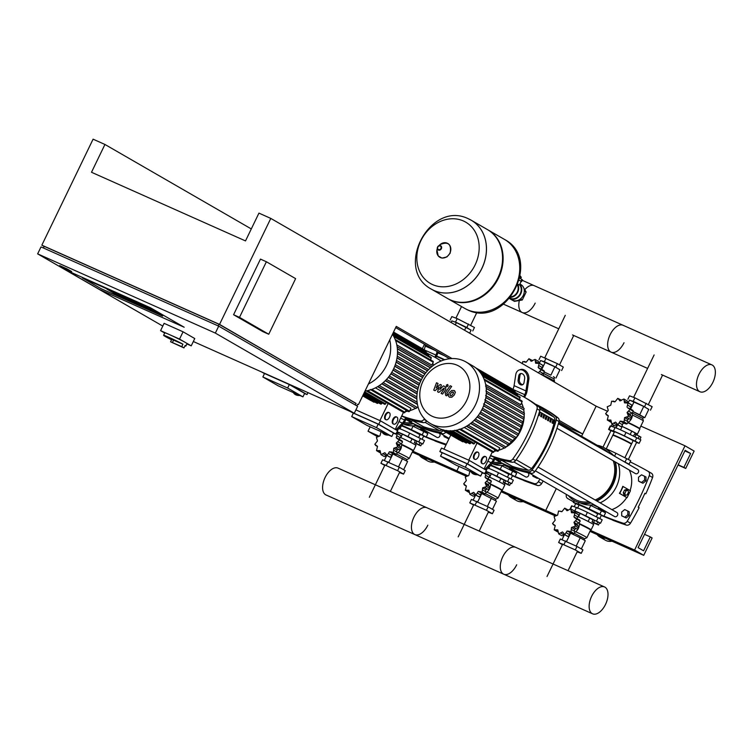 <?xml version="1.0" encoding="UTF-8"?>
<svg xmlns="http://www.w3.org/2000/svg" width="753" height="753" viewBox="0 0 753 753"><rect width="100%" height="100%" fill="white"/><g stroke="black" fill="none" stroke-linecap="round" stroke-linejoin="round"><path stroke-width="1.13" d="M66.744 269.602L71.319 272.238L63.911 268.943L59.336 266.298L66.744 269.602L67.083 268.906L71.648 271.541L71.319 272.238M59.336 266.298L59.675 265.602L67.083 268.906M558.914 421.812L570.859 428.711L582.709 433.992L596.141 406.187L581.598 436.279L596.141 406.187L270.788 218.408L258.938 213.118L245.506 240.922L91.499 172.268L104.94 144.463L93.09 139.183L41.848 245.177L219.547 324.402L356.018 403.495M266.383 261.752L295.628 278.638L268.746 334.238L239.501 317.361L266.383 261.752L260.463 259.117L233.581 314.726L239.501 317.361M233.581 314.726L262.825 331.602L268.746 334.238M100.987 288.634L162.592 316.1L143.945 305.341L82.35 277.876L100.987 288.634L82.35 277.876L143.945 305.341L162.592 316.1L100.987 288.634M99.471 289.472L65.662 269.951L150.365 307.723L184.174 327.235L99.471 289.472L65.662 269.951L150.365 307.723L184.174 327.235L99.471 289.472M113.392 292.286L122.711 297.67L146.995 308.495L137.677 303.12L113.392 292.286L137.677 303.12L146.995 308.495L122.711 297.67L113.392 292.286M120.282 296.851L106.935 289.152L140.105 303.939L153.452 311.638L120.282 296.851L106.935 289.152L140.105 303.939L153.452 311.638L120.282 296.851M162.78 326.087L37.65 253.865L215.349 333.09L354.258 413.265L193.323 341.514M43.448 248.001L44.248 246.363L218.982 324.27L356.065 403.392L355.303 404.982M218.191 325.908L218.982 324.27M354.258 413.265L357.619 406.319L218.709 326.143L41.01 246.918L37.65 253.865M44.173 246.513L41.848 245.177M270.788 218.408L219.547 324.402M218.709 326.143L215.349 333.09M452.026 358.56L396.266 326.388L358.466 404.577M422.339 348.695L424.494 344.234M251.295 228.931L104.94 144.463M449.635 358.748L395.673 327.602M582.709 433.992L559.14 420.39M164.691 333.024L160.577 330.652L164.107 323.348L183.064 331.8L194.754 338.549L191.234 345.853L186.895 343.923M160.577 330.652L179.534 339.095L191.234 345.853M183.064 331.8L179.534 339.095M171.562 339.782A12.368 0.593 25.8 0 1 165.246 336.459A12.368 0.593 25.8 0 1 163.589 335.301A12.368 0.593 25.8 0 1 170.809 338.182A12.368 0.593 25.8 0 1 182.941 344.196L181.765 346.634A12.368 0.593 25.8 0 1 183.026 347.34A12.368 0.593 25.8 0 1 183.958 347.895L170.592 341.796L181.765 346.634M163.589 335.301L164.766 332.864A12.368 0.593 25.8 0 1 172.983 336.214A12.368 0.593 25.8 0 1 185.379 342.474A12.368 0.593 25.8 0 1 187.036 343.632L185.859 346.069A12.368 0.593 25.8 0 1 184.937 345.862M170.592 341.796L171.769 339.358L182.941 344.196M173.632 340.045L172.456 342.483M185.859 346.069A12.368 0.593 25.8 0 0 185.134 345.467L183.958 347.895M642.958 483.238L646.008 480.791L645.98 476.978L641.537 474.814L638.488 477.251L638.506 481.073L639.881 481.864L642.958 483.238L641.584 482.438L644.643 480L646.008 480.791M644.643 480L644.615 476.188M638.506 481.073L641.584 482.438M626.157 517.989L629.207 515.541L629.179 511.729L624.736 509.565L621.686 512.012L621.714 515.824L626.157 517.989L624.792 517.198L627.842 514.751L629.207 515.541M627.842 514.751L627.814 510.939M621.714 515.824L624.792 517.198M532.851 475.077L532.86 476.207L537.313 478.371L537.84 477.957M535.938 477.581L536.465 477.167M532.86 476.207L537.313 478.371M444.006 435.46L444.016 436.599L448.459 438.764L448.986 438.34M447.094 437.973L447.621 437.549M444.016 436.599L448.459 438.764M519.881 284.013L520.935 284.615A8.885 7.445 -60 0 1 524.323 290.94A8.885 7.445 -60 0 1 520.455 298.941A8.885 7.445 -60 0 1 512.624 300.306A8.885 7.445 -60 0 1 512.04 300.014L509.527 298.555A8.885 7.445 -60 0 0 510.063 298.828A8.885 7.445 -60 0 0 520.022 295.129A8.885 7.445 -60 0 0 519.777 284.239M511.023 296.757A7.728 6.476 -60 0 0 517.603 285.359M519.457 284.898L521.17 281.349L519.288 280.257M518.808 284.803L518.036 284.239M520.154 276.285L520.841 276.69L520.219 275.909M519.975 277.264L520.088 276.652M520.634 278.704L521.292 277.33L520.238 276.728M519.316 280.172L521.123 281.434M521.603 281.566L522.441 279.824L519.786 278.215M509.913 298.113A8.311 6.956 -60 0 0 519.419 295.148A8.311 6.956 -60 0 0 519.504 284.794M510.553 297.341A8.311 6.956 -60 0 0 517.396 292.832A8.311 6.956 -60 0 0 517.876 284.653M512.624 300.306L514.45 301.36L522.281 299.995L526.149 292.004L523.806 288.098M520.455 298.941L522.281 299.995M524.323 290.94L526.149 292.004M522.478 285.867L521.471 284.963M468.677 218.935A39.805 33.348 120 0 1 471.265 220.252A39.805 33.348 120 0 1 471.312 220.281A39.805 33.348 120 0 1 481.92 268.36A39.805 33.348 120 0 1 431.516 289.227A39.805 33.348 120 0 1 431.497 289.218M463.396 220.968A35.391 29.64 120 0 1 475.124 264.877A35.391 29.64 120 0 1 432.627 284.615A35.391 29.64 120 0 1 420.889 240.696A35.391 29.64 120 0 1 463.396 220.968M431.516 289.227L447.602 298.517A39.805 33.348 -60 0 0 498.006 277.641A39.805 33.348 -60 0 0 487.398 229.561L471.312 220.281A39.805 33.348 -60 0 1 481.92 268.36A39.805 33.348 -60 0 1 431.516 289.227L431.469 289.199A39.805 33.348 120 0 0 434.067 290.526A39.805 33.348 120 0 0 481.873 268.332A39.805 33.348 120 0 0 471.265 220.252L471.312 220.281M447.875 298.668A39.805 33.348 -60 0 0 448.148 298.828A39.805 33.348 -60 0 0 498.552 277.951A39.805 33.348 -60 0 0 487.944 229.881A39.805 33.348 -60 0 0 487.671 229.721M515.184 287.552A39.805 33.348 120 0 1 464.789 308.429A39.805 33.348 -60 0 0 515.184 287.552A39.805 33.348 -60 0 0 504.585 239.482A39.805 33.348 120 0 1 515.184 287.552M605.76 448.694A12.754 0.602 25.8 0 1 615.945 453.287L630.75 460.704L629.066 464.177L622.373 460.695M628.313 463.961L629.066 464.177M712.884 382.326A14.702 8.001 -66 0 1 699.942 391.748A14.702 8.001 -66 0 1 698.972 374.297A14.702 8.001 -66 0 1 711.914 364.885A14.702 8.001 -66 0 1 712.884 382.326M610.128 334.69A14.702 8.001 114 0 0 611.097 352.131A14.702 8.001 -66 0 1 610.128 334.69A14.702 8.001 -66 0 1 623.06 325.268A14.702 8.001 114 0 0 610.128 334.69M624.03 342.719A14.702 8.001 -66 0 1 611.097 352.131L572.534 334.944M519.344 300.503A14.702 8.001 114 0 0 522.243 312.523A14.702 8.001 -66 0 1 519.344 300.503M522.215 280.304L534.216 285.66A14.702 8.001 114 0 0 524.766 289.698A14.702 8.001 -66 0 1 534.216 285.66L711.914 364.885M535.185 303.101A14.702 8.001 -66 0 1 522.243 312.523L503.578 304.203M623.164 461.147L628.256 464.093M633.546 436.081L634.515 434.067L636.04 434.632L635.005 436.787M636.04 434.632L639.259 436.175L638.205 438.35M639.259 436.175L640.944 437.154L639.928 439.253M613.639 425.116L612.848 426.772M612.236 424.306L611.304 426.226M615.945 425.746L616.895 426.207M623.211 423.28A7.728 6.476 -60 0 0 624.924 423.402M627.767 422.555A7.728 6.476 -60 0 0 632.078 412.87L642.808 418.48L643.354 420.889A10.824 0.518 -154.2 0 0 632.341 415.016M628.727 408.079L632.511 410.112A1.93 1.619 120 0 1 633.226 411.204A1.93 1.619 120 0 1 631.776 412.992A2.061 1.722 -60 0 0 630.355 414.414A2.061 1.722 -60 0 0 631.061 416.08A1.93 1.619 120 0 1 631.626 418.103A1.93 1.619 120 0 1 629.659 418.988A2.061 1.722 -60 0 0 627.88 419.543L624.576 417.633L628.52 416.305L627.051 412.503L630.12 409.416L627.682 407.844M627.014 407.091L628.068 402.799L631.183 404.596A1.93 1.619 120 0 1 631.532 404.888A1.93 1.619 120 0 1 631.005 407.091A2.061 1.722 -60 0 0 630.308 408.841M631.532 404.888L628.426 403.09L624.472 402.846L623.908 399.043L619.775 400.756M620.096 400.897L617.771 398.337L615.079 401.773L613.168 401.067L614.533 401.857M621.517 400.276L617.771 398.337M613.864 401.678L611.652 401.18L610.749 405.236L607.2 406.799L608.264 410.366L605.6 413.689L608.302 415.778L607.295 420.014L610.749 422.094A1.93 1.619 120 0 0 611.125 422.245M623.908 399.043L627.014 400.831A1.93 1.619 120 0 1 627.607 402.629M633.226 411.204L630.12 409.416M631.626 418.103L628.52 416.305M624.105 422.932A2.061 1.722 -60 0 0 623.55 423.007L620.246 421.096L621.997 421.614L625.583 423.788A1.93 1.619 120 0 0 627.174 423.713L624.068 421.925L624.576 417.633M621.554 421.247L624.068 421.925M615.86 422.348L617.949 424.767L620.246 421.096M617.215 424.57L621.056 426.556A1.93 1.619 120 0 1 620.35 426.367L617.215 424.57M607.295 420.014L610.852 420.033L611.812 424.061L615.559 422.122M617.168 424.541A2.061 1.722 -60 0 0 616.876 424.927A1.93 1.619 120 0 1 614.919 425.859L611.812 424.061M630.355 414.414L627.051 412.503M627.88 419.543A2.061 1.722 -60 0 0 627.663 421.501A1.93 1.619 120 0 1 627.174 423.713M623.55 423.007A2.061 1.722 -60 0 0 622.467 424.739A1.93 1.619 120 0 1 621.056 426.556M608.32 415.938L606.259 414.752L608.302 415.778M636.793 434.208A11.21 0.537 -154.2 0 0 637.32 434.283A11.21 0.537 -154.2 0 0 632.247 431.309A11.21 0.537 -154.2 0 0 621.931 426.349A11.21 0.537 -154.2 0 0 621.649 426.226M637.32 434.283L639.843 429.069A11.21 0.537 -154.2 0 0 639.843 429.041A11.21 0.537 -154.2 0 0 627.748 422.649M643.354 420.889A10.824 0.518 -154.2 0 1 643.354 420.908L639.664 428.542A10.824 0.518 -154.2 0 0 639.664 428.523A10.824 0.518 -154.2 0 0 628.058 422.386M642.808 418.489L643.476 417.106L633.122 411.627L639.702 414.781L643.73 406.441L629.517 400.097L628.181 402.864M648.728 409.51L644.521 406.733L633.217 401.302L629.461 400.229M643.429 417.2L644.766 417.699L648.794 409.359L643.73 406.441M627.851 399.297L629.536 395.824L634.901 397.829L652.145 406.686L650.46 410.159M644.521 406.733L646.206 403.26M633.217 401.302L634.901 397.829M617.582 424.777L616.067 427.93M621.592 426.273L622.166 426.48L620.528 429.859M622.166 426.48L631.805 431.111L630.186 434.453M631.805 431.111L636.869 434.039L636.483 434.848M644.766 417.699L639.702 414.781M630.609 409.011L634.092 401.81M631.438 444.195A10.438 0.499 -154.2 0 0 617.253 436.985A10.438 0.499 -154.2 0 0 612.791 435.29L606.231 448.882M631.607 443.846A10.438 0.499 -154.2 0 0 617.422 436.636A10.438 0.499 -154.2 0 0 612.961 434.942A10.438 0.499 -154.2 0 0 612.961 434.97L613.083 435.309M633.113 440.712A10.438 0.499 -154.2 0 0 618.938 433.512A10.438 0.499 -154.2 0 0 614.476 431.817L612.961 434.942M633.217 440.505L636.699 442.19M610.937 430.744L608.584 429.389L613.403 431.036A12.754 0.602 25.8 0 1 624.341 435.912L635.146 441.145L639.146 443.329L636.567 442.463M611.003 430.603L614.335 432.1M639.146 443.329L640.831 439.856L626.025 432.438A12.754 0.602 -154.2 0 0 615.079 427.553L610.269 425.916L608.584 429.389M543.478 375.794A7.728 6.476 -60 0 0 543.233 373.253L553.954 378.872L554.509 381.272A10.824 0.518 -154.2 0 0 543.497 375.408M538.207 372.895L541.266 369.798L538.837 368.226M541.558 374.683A2.061 1.722 -60 0 1 542.932 373.384A1.93 1.619 120 0 0 544.372 371.596A1.93 1.619 120 0 0 543.666 370.495L538.169 367.483L539.223 363.181L542.339 364.989A1.93 1.619 120 0 1 542.687 365.271A1.93 1.619 120 0 1 542.151 367.483A2.061 1.722 -60 0 0 541.463 369.224M542.687 365.271L539.581 363.483L535.618 363.228L535.063 359.426L530.921 361.148M531.251 361.28L528.917 358.729L526.225 362.155L524.314 361.459L525.679 362.24M532.663 360.659L528.917 358.729M525.02 362.071L522.798 361.562L522.206 363.718M535.063 359.426L538.169 361.224A1.93 1.619 120 0 1 538.753 363.012M544.372 371.596L541.266 369.798M539.882 368.471L538.169 367.483M554.18 381.969L554.509 381.3A10.824 0.518 -154.2 0 0 554.509 381.272M554.585 377.592L553.389 376.632L554.632 377.498L553.954 378.872M550.857 375.163L544.278 372.02L550.857 375.163L554.886 366.824L540.673 360.489L539.336 363.247M559.874 369.902L555.676 367.116L544.372 361.685L540.607 360.612M555.921 378.091L559.95 369.751L554.886 366.824M539.007 359.689L540.682 356.216L557.352 363.643L563.3 367.078L561.616 370.551M555.676 367.116L557.352 363.643M544.372 361.685L546.047 358.212M541.765 369.403L545.247 362.193M471.03 330.285L466.832 327.508L455.518 322.077L451.762 321.004M469.637 333.174L471.105 330.134L456.393 322.585L451.819 320.872L451.056 322.453M450.153 320.072L451.838 316.599L457.203 318.604L474.446 327.461L472.771 330.934M466.832 327.508L468.507 324.035M455.518 322.077L457.203 318.604M464.573 330.247L466.041 327.216M455.283 324.882L456.393 322.585M444.166 359.896A10.438 0.499 -154.2 0 0 439.554 357.76A10.438 0.499 -154.2 0 0 436.401 356.423M444.722 359.736A10.438 0.499 -154.2 0 0 439.724 357.411A10.438 0.499 -154.2 0 0 436.571 356.075M444.534 355.793A10.438 0.499 -154.2 0 0 441.239 354.286A10.438 0.499 -154.2 0 0 437.888 352.875M437.945 352.696A12.754 0.602 25.8 0 1 443.366 355.124M597.816 514.205L597.637 513.687A10.043 0.48 -154.2 0 0 592.903 510.948A10.043 0.48 -154.2 0 0 583.839 506.6A10.043 0.48 -154.2 0 0 579.565 504.952L579.048 505.131A10.438 0.499 -154.2 0 0 579.029 505.15L577.513 508.275M597.666 514.045A10.438 0.499 -154.2 0 0 583.481 506.835A10.438 0.499 -154.2 0 0 579.048 505.131M592.827 519.739L591.849 519.175M585.919 516.134L584.046 515.231M578.323 512.68L577.429 512.351M569.946 509.32L571.631 505.847L576.44 507.494A12.754 0.602 25.8 0 1 587.387 512.369L602.193 519.786L600.508 523.26L585.702 515.843A12.754 0.602 -154.2 0 0 574.755 510.967L573.974 510.694M599.473 522.94L600.508 523.26M575.499 511.842L574.445 511.334M604.904 512.388L604.668 511.438L598.23 508.435L597.995 508.934M600.028 509.132L600.395 508.369M603.238 510.675L603.492 510.158M604.951 511.607L605.186 511.127M597.863 521.81L593.119 519.702L592.046 521.923L593.731 522.902L598.475 525.01L599.548 522.789L597.863 521.81L596.781 524.032L593.571 522.488L594.644 520.267M593.571 522.488L592.046 521.923M598.475 525.01L596.781 524.032M571.48 512.727L570.821 508.859L567.009 510.713L564.675 508.162L561.983 511.598L558.557 511.005L557.653 515.061L554.104 516.624L555.177 520.191L552.514 523.514L555.215 525.603L554.199 529.83L557.653 531.91A1.93 1.619 120 0 0 558.039 532.06M555.234 525.763L553.173 524.577L555.215 525.603M554.199 529.83L557.757 529.848L558.717 533.886L562.472 531.947M562.773 532.173L564.863 534.583L567.15 530.921L572.496 533.604A1.93 1.619 120 0 0 574.087 533.538L570.981 531.75L571.48 527.458L575.433 526.131L573.965 522.328L577.024 519.231L574.595 517.659M564.129 534.385L567.969 536.381A1.93 1.619 120 0 1 567.254 536.192L564.129 534.385M568.468 531.072L570.981 531.75M577.024 519.231L580.13 521.029A1.93 1.619 120 0 1 578.69 522.817A2.061 1.722 -60 0 0 577.269 524.239A2.061 1.722 -60 0 0 577.975 525.905A1.93 1.619 120 0 1 578.539 527.919A1.93 1.619 120 0 1 576.572 528.804A2.061 1.722 -60 0 0 574.793 529.368L571.48 527.458M578.539 527.919L575.433 526.131M564.082 534.357A2.061 1.722 -60 0 0 563.781 534.743A1.93 1.619 120 0 1 561.832 535.675L558.717 533.886M560.778 511.503L561.437 511.682M568.421 510.101L564.675 508.162M575.64 517.904L573.927 516.916L574.981 512.624L578.097 514.421A1.93 1.619 120 0 1 578.445 514.713A1.93 1.619 120 0 1 577.909 516.916A2.061 1.722 -60 0 0 577.222 518.666M578.445 514.713L575.339 512.915L571.433 512.699M570.821 508.859L573.927 510.656A1.93 1.619 120 0 1 574.511 512.445M574.793 529.368A2.061 1.722 -60 0 0 574.577 531.326A1.93 1.619 120 0 1 574.087 533.538M571.019 532.757A2.061 1.722 -60 0 0 570.463 532.832L567.15 530.921M570.463 532.832A2.061 1.722 -60 0 0 569.381 534.564A1.93 1.619 120 0 1 567.969 536.381M580.13 521.029A1.93 1.619 120 0 0 579.424 519.937L573.927 516.916M577.269 524.239L573.965 522.328M570.115 533.096A7.728 6.476 -60 0 0 571.838 533.228M574.68 532.38A7.728 6.476 -60 0 0 578.991 522.686M578.135 516.652A11.21 0.537 25.8 0 1 578.248 516.709A11.21 0.537 25.8 0 1 588.564 521.669A11.21 0.537 25.8 0 1 593.637 524.643L591.114 529.858A11.21 0.537 25.8 0 1 591.096 529.877A11.21 0.537 25.8 0 0 579.17 523.495M562.406 544.664L558.632 542.489L560.317 539.007L576.986 546.443L582.926 549.869L581.241 553.351L577.156 551.817M576.986 546.443L575.301 549.916L581.241 553.351M558.632 542.489L575.301 549.916M565.682 541.012L563.997 544.485M593.044 519.862L580.158 513.367L575.584 511.664L575.094 512.689M588.131 521.452L589.806 517.998M593.242 524.276L593.882 522.968M578.492 516.822L580.158 513.367M566.585 541.445L570.586 533.18L580.224 537.811L585.288 540.729L581.325 548.946M564.496 534.602L562.049 539.656M580.224 537.811L576.224 546.076M574.313 533.265L584.657 538.762L586.888 537.698A10.824 0.518 25.8 0 0 586.907 537.68L590.606 530.037A10.824 0.518 25.8 0 1 590.578 530.056L591.096 529.877M575.716 531.712A10.824 0.518 25.8 0 1 586.907 537.68M579.226 523.975A10.824 0.518 25.8 0 1 590.606 530.037M508.962 474.588L508.783 474.079A10.043 0.48 -154.2 0 0 504.049 471.34A10.043 0.48 -154.2 0 0 494.985 466.982A10.043 0.48 -154.2 0 0 490.711 465.335L490.203 465.514A10.438 0.499 -154.2 0 0 490.175 465.533L488.669 468.658M508.821 474.437A10.438 0.499 -154.2 0 0 494.636 467.227A10.438 0.499 -154.2 0 0 490.203 465.514L490.259 465.495M503.983 480.132L502.995 479.567M497.074 476.517L495.201 475.623M489.469 473.063L488.584 472.733M487.85 467.971A12.754 0.602 25.8 0 1 498.533 472.762L513.339 480.169L511.664 483.652L496.858 476.235A12.754 0.602 -154.2 0 0 485.911 471.35L487.229 468.62M510.628 483.332L511.664 483.652M486.654 472.225L485.694 471.764M516.059 472.771L515.824 471.83L509.386 468.827L509.141 469.317M511.183 469.514L511.551 468.752M514.393 471.067L514.647 470.54M516.106 471.999L516.332 471.519M509.009 482.202L504.275 480.085L503.202 482.306L508.096 484.828L509.621 485.393L510.703 483.172L509.009 482.202L507.936 484.424L504.726 482.88L505.8 480.659M504.726 482.88L503.202 482.306M509.621 485.393L507.936 484.424M469.891 471.293L468.808 475.444L465.26 477.007L466.333 480.574L463.66 483.897L466.371 485.986L465.354 490.222L468.808 492.302A1.93 1.619 120 0 0 469.185 492.453M466.38 486.156L464.328 484.96L466.371 485.986M465.354 490.222L468.912 490.241L469.872 494.269L473.618 492.33M473.919 492.556L476.018 494.975L478.306 491.314L483.652 493.996A1.93 1.619 120 0 0 485.233 493.93L482.127 492.133L482.635 487.84L486.579 486.513L485.111 482.72L488.179 479.623L485.741 478.051M475.275 494.777L479.124 496.764A1.93 1.619 120 0 1 478.409 496.585L475.275 494.777M479.623 491.455L482.127 492.133M488.179 479.623L491.285 481.412A1.93 1.619 120 0 1 489.845 483.2A2.061 1.722 -60 0 0 488.424 484.621A2.061 1.722 -60 0 0 489.13 486.297A1.93 1.619 120 0 1 489.695 488.311A1.93 1.619 120 0 1 487.718 489.196A2.061 1.722 -60 0 0 485.939 489.751L482.635 487.84M489.695 488.311L486.579 486.513M475.237 494.749A2.061 1.722 -60 0 0 474.936 495.135A1.93 1.619 120 0 1 472.978 496.067L469.872 494.269M486.786 478.296L485.073 477.298L486.127 473.006L489.243 474.804A1.93 1.619 120 0 1 489.601 475.096A1.93 1.619 120 0 1 489.064 477.308A2.061 1.722 -60 0 0 488.368 479.049M489.601 475.096L486.494 473.298L482.532 473.053M485.647 471.867A1.93 1.619 120 0 1 485.666 472.837M485.939 489.751A2.061 1.722 -60 0 0 485.723 491.718A1.93 1.619 120 0 1 485.233 493.93M482.174 493.14A2.061 1.722 -60 0 0 481.609 493.215L478.306 491.314M481.609 493.215A2.061 1.722 -60 0 0 480.536 494.947A1.93 1.619 120 0 1 479.124 496.764M491.285 481.412A1.93 1.619 120 0 0 490.57 480.32L485.073 477.298M488.424 484.621L485.111 482.72M481.271 493.488A7.728 6.476 -60 0 0 482.984 493.61M485.826 492.763A7.728 6.476 -60 0 0 490.147 483.078M489.281 477.044A11.21 0.537 25.8 0 1 489.403 477.091A11.21 0.537 25.8 0 1 499.719 482.061A11.21 0.537 25.8 0 1 504.792 485.036L502.27 490.241A11.21 0.537 25.8 0 1 502.251 490.259A11.21 0.537 25.8 0 0 490.316 483.887M473.562 505.056L469.787 502.872L471.463 499.399L488.132 506.835L494.081 510.261L492.396 513.734L488.302 512.209M488.132 506.835L486.457 510.308L492.396 513.734M469.787 502.872L486.457 510.308M476.828 501.404L475.152 504.877M504.19 480.254L491.314 473.75L486.739 472.046L486.24 473.072M499.286 481.835L500.952 478.381M504.397 484.668L505.028 483.351M489.648 477.204L491.314 473.75M481.76 493.573L496.443 501.121L492.471 509.329M475.651 494.985L473.204 500.048M481.732 493.573L477.741 501.837M491.38 498.194L487.379 506.468M485.459 493.648L495.813 499.145L498.044 498.081A10.824 0.518 25.8 0 1 498.044 498.081L501.752 490.419A10.824 0.518 25.8 0 1 501.733 490.438L502.251 490.259M486.871 492.095A10.824 0.518 25.8 0 1 498.053 498.072M490.372 484.358A10.824 0.518 25.8 0 1 501.752 490.419M420.118 434.98L419.939 434.462A10.043 0.48 -154.2 0 0 415.204 431.723A10.043 0.48 -154.2 0 0 406.14 427.375A10.043 0.48 -154.2 0 0 401.867 425.727L401.349 425.906A10.438 0.499 -154.2 0 0 401.33 425.925A10.438 0.499 -154.2 0 1 405.792 427.61A10.438 0.499 -154.2 0 1 419.967 434.82M415.129 440.514L414.15 439.95M408.22 436.909L406.347 436.006M400.624 433.455L399.739 433.126M398.996 428.363A12.754 0.602 25.8 0 1 409.688 433.144L424.494 440.561L422.81 444.035L408.004 436.618A12.754 0.602 -154.2 0 0 397.057 431.742L398.384 429.003M421.774 443.715L422.81 444.035M397.8 432.608L396.85 432.156M427.215 433.163L426.979 432.213L420.532 429.21L420.296 429.709M422.329 429.907L422.706 429.144M425.549 431.45L425.793 430.932M427.252 432.382L427.488 431.902M420.165 442.585L415.421 440.477L414.348 442.698L419.252 445.211L420.776 445.785L421.849 443.564L420.165 442.585L419.092 444.807L415.872 443.263L416.946 441.042M415.872 443.263L414.348 442.698M420.776 445.785L419.092 444.807M381.046 431.676L379.954 435.836L376.415 437.399L377.479 440.957L374.815 444.289L377.517 446.378L376.5 450.605L379.964 452.685A1.93 1.619 120 0 0 380.34 452.835M377.535 446.538L375.474 445.352L377.517 446.378M376.5 450.605L380.067 450.623L381.027 454.661L384.774 452.722M385.075 452.948L387.164 455.358L389.452 451.696L394.798 454.379A1.93 1.619 120 0 0 396.389 454.313L393.282 452.525L393.791 448.233L397.735 446.906L396.266 443.103L399.335 440.006L396.897 438.434M386.43 455.16L390.27 457.156A1.93 1.619 120 0 1 389.555 456.967L386.43 455.16M390.769 451.847L393.282 452.525M399.335 440.006L402.441 441.804A1.93 1.619 120 0 1 400.991 443.592A2.061 1.722 -60 0 0 399.57 445.014A2.061 1.722 -60 0 0 400.276 446.68A1.93 1.619 120 0 1 400.841 448.694A1.93 1.619 120 0 1 398.874 449.579A2.061 1.722 -60 0 0 397.095 450.143L393.791 448.233M400.841 448.694L397.735 446.906M386.383 455.132A2.061 1.722 -60 0 0 386.091 455.518A1.93 1.619 120 0 1 384.134 456.45L381.027 454.661M397.942 438.679L396.229 437.691L397.283 433.399L400.398 435.196A1.93 1.619 120 0 1 400.747 435.479A1.93 1.619 120 0 1 400.219 437.691A2.061 1.722 -60 0 0 399.523 439.441M400.747 435.479L397.64 433.69L393.678 433.436M396.803 432.25A1.93 1.619 120 0 1 396.822 433.22M397.095 450.143A2.061 1.722 -60 0 0 396.878 452.101A1.93 1.619 120 0 1 396.389 454.313M393.32 453.532A2.061 1.722 -60 0 0 392.765 453.607L389.452 451.696M392.765 453.607A2.061 1.722 -60 0 0 391.682 455.339A1.93 1.619 120 0 1 390.27 457.156M402.441 441.804A1.93 1.619 120 0 0 401.726 440.712L396.229 437.691M399.57 445.014L396.266 443.103M392.426 453.871A7.728 6.476 -60 0 0 394.139 454.003M396.982 453.155A7.728 6.476 -60 0 0 401.293 443.461M400.436 437.427A11.21 0.537 25.8 0 1 400.549 437.484A11.21 0.537 25.8 0 1 410.874 442.444A11.21 0.537 25.8 0 1 415.938 445.418L413.425 450.633A11.21 0.537 25.8 0 1 413.397 450.652L412.898 450.821A10.824 0.518 25.8 0 0 412.908 450.812A10.824 0.518 25.8 0 0 401.528 444.75M384.717 465.439L380.933 463.264L382.618 459.782L399.288 467.218L405.227 470.644L403.552 474.126L399.457 472.592M399.288 467.218L397.612 470.691L403.552 474.126M380.933 463.264L397.612 470.691M387.983 461.787L386.298 465.26M415.345 440.637L402.469 434.142L397.895 432.438L397.396 433.464M410.441 442.227L412.107 438.773M415.552 445.051L416.183 443.743M400.794 437.587L402.469 434.142M392.906 453.965L407.599 461.504L403.627 469.721M386.797 455.377L384.359 460.431M392.887 453.955L388.887 462.22M402.535 458.586L398.535 466.851M396.615 454.04L406.968 459.537M398.017 452.487A10.824 0.518 25.8 0 1 409.208 458.455A10.824 0.518 25.8 0 1 409.19 458.473L406.978 459.528L406.366 460.798M401.471 444.27A11.21 0.537 25.8 0 1 413.425 450.633M597.938 513.49L601.412 515.174M579.292 505.047A10.9 0.518 25.8 0 1 578.775 504.595A10.9 0.518 25.8 0 1 586.022 507.541A10.9 0.518 25.8 0 1 596.941 513.066A10.9 0.518 25.8 0 1 597.873 513.631M575.659 503.729L573.306 502.373L578.116 504.011A12.754 0.602 25.8 0 1 589.062 508.896L599.868 514.13L603.868 516.313L601.28 515.447M575.725 503.588L579.104 505.112M603.868 516.313L605.553 512.831L590.747 505.423A12.754 0.602 -154.2 0 0 589.966 505.047M509.084 473.872L512.567 475.557M490.58 465.109A10.9 0.518 25.8 0 1 498.834 468.714A10.9 0.518 25.8 0 1 508.096 473.449A10.9 0.518 25.8 0 1 509.019 474.014M490.721 464.959A12.754 0.602 25.8 0 1 500.218 469.279L511.023 474.522L515.024 476.696L512.435 475.83M515.024 476.696L516.699 473.223L501.893 465.806A12.754 0.602 -154.2 0 0 501.112 465.429M420.24 434.265L423.723 435.949M401.735 425.492A10.9 0.518 25.8 0 1 409.99 429.106A10.9 0.518 25.8 0 1 419.242 433.841A10.9 0.518 25.8 0 1 420.174 434.406M401.876 425.351A12.754 0.602 25.8 0 1 411.364 429.671L422.169 434.905L426.17 437.088L423.581 436.222M426.17 437.088L427.855 433.606L413.049 426.198A12.754 0.602 -154.2 0 0 412.268 425.822M591.613 596.376A14.702 8.001 114 0 0 592.583 613.817A14.702 8.001 114 0 0 605.525 604.405A14.702 8.001 114 0 0 604.555 586.964A14.702 8.001 114 0 0 591.613 596.376M604.555 586.964L426.866 507.738A14.702 8.001 114 0 0 413.924 517.151A14.702 8.001 -66 0 1 426.866 507.738L338.012 468.121A14.702 8.001 -66 0 0 325.07 477.543A14.702 8.001 -66 0 0 326.04 494.985L414.884 534.592A14.702 8.001 -66 0 1 413.924 517.151A14.702 8.001 114 0 0 414.884 534.592L503.738 574.21A14.702 8.001 -66 0 1 502.769 556.768A14.702 8.001 -66 0 1 515.711 547.346A14.702 8.001 114 0 0 502.769 556.768A14.702 8.001 114 0 0 503.738 574.21A14.702 8.001 114 0 0 516.68 564.797M414.884 534.592A14.702 8.001 114 0 0 427.826 525.18M453.56 392.595L452.167 391.974L450.718 393.395L449.946 395.137L450.435 395.73L451.339 395.758L452.798 394.327L453.56 392.595L453.061 391.993M449.946 395.137L450.435 395.73M451.668 390.506L449.221 392.727L448.12 395.57L449.409 397.198L451.838 397.226L454.294 394.996L455.386 392.162L454.078 390.525L451.668 390.506M454.718 390.882L454.078 390.525M450.172 385.752L445.239 392.793L445.682 395.438L446.538 395.814L447.498 394.44L446.802 393.358L451.668 386.421L450.172 385.752M446.924 394.186L446.802 393.358M446.708 386.609L448.129 385.95L447.734 384.482L446.313 385.141L447 386.788M435.046 390.694L439.159 387.164L437.549 391.814L438.858 392.398L444.166 388.011L444.279 388.83L441.098 393.395L442.595 394.064L445.851 389.395L445.399 386.75L443.413 385.875L439.818 389.555L441.409 384.971L440.232 384.454L436.194 387.936L438.048 383.484L436.505 382.788L433.737 390.11L435.046 390.694M445.983 387.07L445.399 386.75M444.166 388.011L444.279 388.83M465.966 361.958L472.809 365.902A35.551 29.781 120 0 1 482.278 408.841A35.551 29.781 120 0 1 437.258 427.488L430.424 423.544A35.551 29.781 120 0 1 420.946 380.604A35.551 29.781 120 0 1 465.966 361.958A35.551 29.781 120 0 1 475.444 404.898A35.551 29.781 120 0 1 430.424 423.544M466.634 400.53A28.445 23.823 120 0 1 432.467 416.39A28.445 23.823 120 0 1 423.035 381.093A28.445 23.823 120 0 1 457.203 365.233A28.445 23.823 120 0 1 466.634 400.53M481.901 409.613L519.448 431.281L481.826 409.764M479.774 413.322L517.396 435.027L479.68 413.472M477.242 416.842L514.92 438.594L477.12 417.002M474.268 420.174L512.002 441.955L474.117 420.334M470.794 423.29L508.586 445.089L470.597 423.45M466.709 426.123L504.538 447.95L466.436 426.283M464.281 427.459L499.776 447.941L498.382 450.812A0.772 0.649 120 0 1 497.404 451.216L459.161 429.144M482.447 463.716A3.869 2.099 -66 0 1 482.259 459.283A3.869 2.099 -66 0 1 485.704 456.704A3.869 2.099 -66 0 1 485.807 456.76A3.869 2.099 -66 0 1 486.005 461.194A3.869 2.099 -66 0 1 482.56 463.763A3.869 2.099 -66 0 1 482.447 463.716M482.08 463.547A3.869 2.099 -66 0 1 481.967 463.5A3.869 2.099 -66 0 1 481.854 463.443A3.869 2.099 -66 0 1 481.666 459.019A3.869 2.099 -66 0 1 485.111 456.44A3.869 2.099 -66 0 1 485.214 456.497M474.804 459.292A3.869 2.099 -66 0 1 474.606 454.868A3.869 2.099 -66 0 1 478.051 452.289A3.869 2.099 -66 0 1 478.164 452.346A3.869 2.099 -66 0 1 478.353 456.779A3.869 2.099 -66 0 1 474.908 459.349A3.869 2.099 -66 0 1 474.804 459.292M474.428 459.132A3.869 2.099 -66 0 1 474.315 459.085A3.869 2.099 -66 0 1 474.211 459.029A3.869 2.099 -66 0 1 474.014 454.605A3.869 2.099 -66 0 1 477.458 452.026A3.869 2.099 -66 0 1 477.571 452.082M469.27 460.431L486.4 470.314L484.716 473.797L467.594 463.904L469.27 460.431L441.522 448.063L439.837 451.536L442.162 452.873M467.02 463.773L442.237 452.722L440.552 456.196L455.857 465.034L480.64 476.084L465.345 467.255L467.02 463.773L482.325 472.602L480.64 476.084M492.293 451.979L484.075 468.978M468.752 460.205L476.997 443.15M450.783 435.046L443.959 449.146M450.482 430.641L473.439 443.884A0.772 0.649 -60 0 0 474.418 443.479L475.096 442.058M446.614 430.424L469.561 443.668A0.772 0.649 -60 0 0 470.54 443.263L470.936 442.444M442.999 429.69L465.947 442.933A0.772 0.649 -60 0 0 466.926 442.529L467.067 442.227M440.9 429.219L462.558 441.719A0.772 0.649 -60 0 0 463.424 441.484M440.213 428.946L459.405 440.025A0.772 0.649 -60 0 0 459.744 440.091M465.345 467.255L440.552 456.196M439.837 451.536L467.594 463.904M482.278 472.705L484.716 473.797M484.424 380.124L522.055 401.838L520.671 404.709L485.657 384.501M485.996 386.402L523.759 408.192A0.772 0.649 120 0 1 523.081 409.585L486.231 388.501M486.363 391.231L524.088 413.011A0.772 0.649 120 0 1 523.42 414.395L486.325 393.17M486.109 395.786L523.806 417.548A0.772 0.649 120 0 1 523.137 418.932L485.854 397.603M485.356 400.125L523.015 421.859A0.772 0.649 120 0 1 522.337 423.242L484.923 401.829M484.17 404.267L521.773 425.972A0.772 0.649 120 0 1 521.104 427.356L483.577 405.886M494.909 449.776L493.874 451.922A0.772 0.649 120 0 1 492.895 452.327L454.643 430.255M504.538 447.95A0.772 0.649 -60 0 0 505.207 446.567L468.178 425.191L505.254 446.585M508.586 445.089A0.772 0.649 -60 0 0 509.254 443.705L472.065 422.235L509.301 443.733M512.002 441.955A0.772 0.649 -60 0 0 512.68 440.571L475.369 419.035L512.727 440.59M514.92 438.594A0.772 0.649 -60 0 0 515.598 437.201L478.193 415.618L515.645 437.229M517.396 435.027A0.772 0.649 -60 0 0 518.064 433.643L480.583 412.004L518.12 433.672M519.448 431.281A0.772 0.649 -60 0 0 520.125 429.897L482.579 408.22L520.172 429.916M522.055 401.838A0.772 0.649 -60 0 0 521.848 400.907L484.028 379.079M519.259 399.41L520.031 397.81A0.772 0.649 -60 0 0 519.824 396.878L482.033 375.069M517.236 395.381L517.65 394.516A0.772 0.649 -60 0 0 517.443 393.584L479.755 371.831M514.854 392.087L514.986 391.805A0.772 0.649 -60 0 0 514.779 390.873L477.383 369.29M512.144 389.357A0.772 0.649 -60 0 0 511.861 388.689L475.538 367.728M392.445 334.285A35.551 29.781 120 0 1 393.433 369.234A35.551 29.781 120 0 1 364.998 391.061M389.734 339.885A35.551 29.781 120 0 1 386.6 365.29A35.551 29.781 120 0 1 368.415 383.983M419.054 385.207L392.972 370.147M417.84 389.452L390.826 373.855M417.087 394.017L388.266 377.385M416.889 398.968L385.263 380.717M417.473 404.455L381.752 383.832M377.865 386.505L415.684 408.342L377.592 386.675M375.436 387.842L410.922 408.324L409.538 411.194A0.772 0.649 120 0 1 408.559 411.599L370.307 389.527M393.603 424.099A3.869 2.099 -66 0 1 393.405 419.666A3.869 2.099 -66 0 1 396.859 417.096A3.869 2.099 -66 0 1 396.963 417.153A3.869 2.099 -66 0 1 397.16 421.576A3.869 2.099 -66 0 1 393.706 424.155A3.869 2.099 -66 0 1 393.603 424.099M393.226 423.93A3.869 2.099 -66 0 1 393.113 423.892A3.869 2.099 -66 0 1 393.01 423.835A3.869 2.099 -66 0 1 392.812 419.402A3.869 2.099 -66 0 1 396.266 416.833A3.869 2.099 -66 0 1 396.37 416.88M385.95 419.685A3.869 2.099 -66 0 1 385.762 415.251A3.869 2.099 -66 0 1 389.207 412.682A3.869 2.099 -66 0 1 389.31 412.729A3.869 2.099 -66 0 1 389.508 417.162A3.869 2.099 -66 0 1 386.063 419.741A3.869 2.099 -66 0 1 385.95 419.685M385.574 419.515A3.869 2.099 -66 0 1 385.47 419.477A3.869 2.099 -66 0 1 385.357 419.421A3.869 2.099 -66 0 1 385.169 414.988A3.869 2.099 -66 0 1 388.614 412.418A3.869 2.099 -66 0 1 388.717 412.465M351.039 411.835L353.317 413.265M378.175 424.165L353.383 413.115L351.707 416.588L367.003 425.417L391.795 436.467L376.491 427.638L378.175 424.165L393.471 432.994L391.795 436.467M380.425 420.823L397.546 430.707L395.871 434.18L378.74 424.297L380.425 420.823L355.896 409.886M403.448 412.371L395.231 429.37M379.907 420.588L388.143 403.542M357.675 404.229L356.875 405.886M364.283 392.548L384.585 404.267A0.772 0.649 -60 0 0 385.564 403.862L386.251 402.441M363.511 394.13L380.717 404.06A0.772 0.649 -60 0 0 381.696 403.655L382.091 402.827M363.002 395.193L377.093 403.326A0.772 0.649 -60 0 0 378.072 402.921L378.222 402.62M362.73 395.767L373.714 402.102A0.772 0.649 -60 0 0 374.58 401.876M362.673 395.862L370.561 400.408A0.772 0.649 -60 0 0 370.9 400.483M376.491 427.638L351.707 416.588M350.992 411.919L378.74 424.297M393.424 433.088L395.871 434.18M395.579 340.507L433.21 362.231L431.827 365.092L396.812 344.893M430.368 367.925L397.386 348.893M427.459 370.862L397.471 353.552M424.871 374.072L397.01 357.986M422.602 377.526L396.078 362.221M420.654 381.234L394.723 366.269M406.065 410.159L405.029 412.305A0.772 0.649 120 0 1 404.05 412.71L365.798 390.638M415.684 408.342A0.772 0.649 -60 0 0 416.362 406.949L379.333 385.583L416.409 406.978M433.21 362.231A0.772 0.649 -60 0 0 433.003 361.299L395.174 339.462M430.405 359.802L431.187 358.202A0.772 0.649 -60 0 0 430.98 357.27L393.188 335.452M428.382 355.774L428.805 354.898A0.772 0.649 -60 0 0 428.598 353.966L392.897 333.363M426 352.47L426.132 352.197A0.772 0.649 -60 0 0 425.934 351.265L393.33 332.45M423.299 349.74A0.772 0.649 -60 0 0 423.007 349.081L393.518 332.064M262.185 372.217L264.463 373.648M289.331 384.548L264.538 373.497L262.863 376.971L278.158 385.8L302.941 396.859L287.646 388.03L289.331 384.548L304.626 393.377L302.941 396.859M307.958 392.624L307.017 394.572L289.943 384.585M287.646 388.03L262.863 376.971M262.148 372.311L289.896 384.679M304.579 393.48L307.017 394.572M539.242 412.409L540.005 412.748A110.625 92.666 120 0 1 539.252 415.581L538.433 415.101M538.517 415.157A109.656 91.866 -60 0 0 539.233 412.446M539.27 412.324L540.005 412.748M541.539 416.898L540.626 416.371A110.625 92.666 -60 0 0 541.379 413.538L542.292 414.065A110.625 92.666 120 0 1 541.539 416.898M540.805 416.475A109.656 91.866 -60 0 0 541.529 413.726L542.292 414.065M543.826 418.216L542.913 417.689A110.625 92.666 -60 0 0 543.666 414.856L544.579 415.383A110.625 92.666 120 0 1 543.826 418.216M543.092 417.793A109.656 91.866 -60 0 0 543.817 415.044L544.579 415.383M546.113 419.534L545.191 419.007A110.625 92.666 -60 0 0 545.944 416.174L546.866 416.701A110.625 92.666 120 0 1 546.113 419.534M545.37 419.11A1.93 1.619 120 0 1 545.379 419.101A109.656 91.866 -60 0 0 546.104 416.362L546.866 416.701M548.391 420.852L547.478 420.325A110.625 92.666 -60 0 0 548.231 417.491L549.144 418.019A110.625 92.666 120 0 1 548.391 420.852M547.657 420.428A109.656 91.866 -60 0 0 548.382 417.68L549.144 418.019M550.678 422.169L549.765 421.642A110.625 92.666 -60 0 0 550.518 418.809L551.431 419.336A110.625 92.666 120 0 1 550.678 422.169M549.944 421.746A109.656 91.866 -60 0 0 550.669 418.997L551.431 419.336M552.966 423.487L552.053 422.96A110.625 92.666 -60 0 0 552.806 420.127L553.719 420.654A110.625 92.666 120 0 1 552.966 423.487M552.231 423.064A109.656 91.866 -60 0 0 552.956 420.315L553.719 420.654M500.538 459.556L512.304 466.342A125.6 105.213 -60 0 0 528.135 470.173A3.869 3.238 -60 0 0 531.562 468.611A110.625 92.666 -60 0 0 554.782 420.569A3.869 3.238 -60 0 0 553.813 417.049A125.6 105.213 -60 0 0 541.445 408.418L539.129 407.081M411.693 419.939L423.459 426.725A125.6 105.213 -60 0 0 439.281 430.565A3.869 3.238 -60 0 0 441.823 429.869M512.012 462.238A3.869 3.238 -60 0 0 515.56 460.591L512.821 459.01A3.869 3.238 120 0 1 509.273 460.657L512.012 462.238A131.511 110.173 120 0 1 495.38 457.833L494.467 457.306A131.511 110.173 120 0 1 490.467 455.753M512.821 459.01A131.511 110.173 -60 0 0 537.058 408.879L539.797 410.46A131.511 110.173 120 0 1 515.56 460.591M539.797 410.46A3.869 3.238 -60 0 0 538.819 406.789L536.07 405.208A3.869 3.238 120 0 1 537.058 408.879M536.07 405.208A131.511 110.173 -60 0 0 524.577 397.368A131.511 110.173 -60 0 0 517.612 393.734M524.577 397.368L527.326 398.949A131.511 110.173 120 0 1 538.819 406.789M490.598 455.49A131.511 110.173 -60 0 0 509.273 460.657M494.787 459.057A131.511 110.173 -60 0 0 497.244 460.525A131.511 110.173 -60 0 0 528.465 471.736L531.204 473.317A3.869 3.238 -60 0 0 534.762 471.66L532.013 470.079A3.869 3.238 120 0 1 528.465 471.736M532.013 470.079A131.511 110.173 -60 0 0 556.251 419.958L558.99 421.539A3.869 3.238 -60 0 0 558.011 417.868L555.272 416.287A3.869 3.238 120 0 1 556.251 419.958M555.272 416.287A131.511 110.173 -60 0 0 543.77 408.446A131.511 110.173 -60 0 0 535.308 404.116M538.659 406.667L540.56 407.91M512.304 466.342L499.983 459.386M495.21 458.182L500.406 461.184L501.536 460.271M543.77 408.446L546.518 410.027A131.511 110.173 120 0 1 558.011 417.868M558.99 421.539A131.511 110.173 120 0 1 534.762 471.66M531.204 473.317A131.511 110.173 120 0 1 499.983 462.107L497.244 460.525M524.606 397.377L525.876 394.741A7.728 4.207 114 0 0 527.072 390.986L528.822 379.531L527.608 379.945L525.933 390.92A7.728 4.207 -66 0 1 524.737 394.676L523.683 396.859M512.746 389.706L512.897 389.395A7.728 4.207 114 0 0 514.083 385.64L515.767 374.665A7.728 5.789 -108.8 0 1 519.194 369.987L520.408 369.572A7.728 5.789 71.2 0 1 526.601 371.841A7.728 5.789 71.2 0 1 528.822 379.531M518.723 375.982L518.13 379.889A3.869 2.899 -108.8 0 0 519.241 383.729A3.869 2.899 -108.8 0 0 522.337 384.868A3.869 2.899 -108.8 0 0 524.05 382.524L524.653 378.618A3.869 2.899 -108.8 0 0 523.542 374.778A3.869 2.899 -108.8 0 0 520.445 373.639A3.869 2.899 -108.8 0 0 518.723 375.982L519.937 375.568A3.869 2.899 71.2 0 1 521.076 373.526M522.911 384.567A3.869 2.899 71.2 0 1 519.344 379.474L519.937 375.568M527.608 379.945A7.728 5.789 -108.8 0 0 525.387 372.255A7.728 5.789 -108.8 0 0 519.194 369.987M484.838 469.42L491.22 462.719A7.728 4.207 114 0 0 493.394 459.528L494.467 457.306M471.114 471.83A7.728 5.422 -15.7 0 0 477.571 474.71M481.892 473.496A7.728 5.422 -15.7 0 0 482.814 472.95M495.38 457.833L494.081 460.525A7.728 4.207 -66 0 1 491.907 463.716L485.892 470.023M423.167 422.621A3.869 3.238 -60 0 0 426.716 420.974L423.977 419.393A3.869 3.238 120 0 1 420.419 421.04L423.167 422.621A131.511 110.173 120 0 1 406.526 418.226L405.613 417.699A131.511 110.173 120 0 1 401.622 416.136M423.977 419.393A131.511 110.173 -60 0 0 424.447 418.743M441.013 361.045A131.511 110.173 -60 0 0 435.733 357.75A131.511 110.173 -60 0 0 428.768 354.117M438.086 352.084A7.728 4.207 114 0 1 437.032 355.124L435.752 357.769L438.472 359.332A131.511 110.173 120 0 1 441.192 360.969M401.754 415.872A131.511 110.173 -60 0 0 420.419 421.04M406.451 419.76L405.933 419.468A131.511 110.173 -60 0 0 408.39 420.918A131.511 110.173 -60 0 0 439.611 432.118L442.359 433.7A3.869 3.238 -60 0 0 445.814 432.175M443.075 430.594A3.869 3.238 120 0 1 439.611 432.118M423.459 426.725L411.138 419.769M406.366 418.574L411.552 421.567L412.682 420.663M442.359 433.7A131.511 110.173 120 0 1 411.129 422.499L408.39 420.918M437.051 351.482A7.728 4.207 -66 0 1 435.893 355.068L434.839 357.242M423.901 350.089L424.043 349.787A7.728 4.207 114 0 0 425.238 346.022L425.426 344.77M395.984 429.803L402.375 423.111A7.728 4.207 114 0 0 404.54 419.92L405.613 417.699M382.27 432.222A7.728 5.422 -15.7 0 0 388.727 435.102M393.047 433.879A7.728 5.422 -15.7 0 0 393.97 433.333M406.526 418.226L405.227 420.908A7.728 4.207 -66 0 1 403.062 424.099L397.038 430.415M293.416 392.605A7.728 5.422 -15.7 0 0 299.882 395.485M304.193 394.271A7.728 5.422 -15.7 0 0 305.116 393.715M558.575 422.998L603.718 449.052A28.981 24.284 120 0 1 608.132 452.478M613.243 460.78A28.981 24.284 120 0 1 611.445 484.057A28.981 24.284 120 0 1 595.143 499.983M588.94 501.752A28.981 24.284 120 0 1 574.746 499.258L529.152 472.94M614.504 516.502A2.315 1.939 -60 0 0 616.971 512.577A2.315 1.939 -60 0 0 616.811 512.501M556.956 428.288L635.438 473.59A2.315 1.939 -60 0 0 637.753 469.571L558.359 423.751M552.853 420.259A4.64 3.887 120 0 1 552.806 420.908M552.504 422.056A4.64 3.887 120 0 1 552.325 422.471A4.64 3.887 120 0 1 552.053 422.96M550.462 419.045L550.462 419.807M500.048 462.154A28.981 24.284 120 0 1 493.14 462.173M525.66 476.884A2.315 1.939 -60 0 0 528.117 472.969A2.315 1.939 -60 0 0 527.966 472.884M411.204 422.537A28.981 24.284 120 0 1 404.295 422.555M436.806 437.277A2.315 1.939 -60 0 0 439.272 433.351A2.315 1.939 -60 0 0 439.121 433.276M594.004 504.679A29.367 24.604 120 0 1 581.034 503.202A29.367 24.604 120 0 1 580.798 503.098M591.077 502.995A30.336 25.414 120 0 1 576.506 501.696A30.336 25.414 120 0 1 574.53 500.689A30.336 25.414 120 0 1 574.294 500.557M590.625 502.722A30.336 25.414 120 0 1 576.045 501.432A30.336 25.414 120 0 1 574.068 500.425A30.336 25.414 120 0 1 568.242 495.502M597.223 445.296A30.336 25.414 120 0 1 602.419 446.868A30.336 25.414 120 0 1 604.395 447.875A30.336 25.414 120 0 1 611.417 454.37M593.138 504.821L598.946 507.644M629.282 470.032A27.052 22.665 120 0 1 630.092 490.542M630.44 490.749L627.08 497.695L619.766 493.479L623.126 486.523L630.44 490.749M611.841 509.621A27.052 22.665 120 0 0 626.712 497.535L627.08 497.695M626.712 497.535L619.408 493.319A27.052 22.665 -60 0 0 622.769 486.363L623.126 486.523M627.936 490.203L628.491 492.189L627.23 494.806L625.414 495.418L624.849 493.431L626.11 490.824L627.936 490.203L626.364 489.506L624.548 490.118L626.11 490.824M624.849 493.431L623.286 492.726L623.842 494.721L625.414 495.418M623.286 492.726L624.548 490.118M614.872 461.711A30.336 25.414 120 0 1 596.442 500.726M604.621 448.007A30.336 25.414 120 0 1 604.857 448.139A30.336 25.414 120 0 1 611.869 454.633M615.323 461.975A30.336 25.414 120 0 1 596.894 500.99M610.081 452.374A29.367 24.604 120 0 1 613.808 455.753M618.288 463.688A29.367 24.604 120 0 1 600.085 502.835M505.159 465.072A29.367 24.604 120 0 1 492.189 463.594A29.367 24.604 120 0 1 492.076 463.537A30.336 25.414 120 0 0 502.232 463.377M504.294 465.203L510.101 468.027M501.762 463.114A30.336 25.414 120 0 1 492.227 463.368M416.305 425.454A29.367 24.604 120 0 1 403.335 423.977A29.367 24.604 120 0 1 403.222 423.93M415.44 425.586L421.256 428.419M412.917 423.506A30.336 25.414 120 0 1 403.382 423.751M413.378 423.76A30.336 25.414 120 0 1 403.25 423.901M601.798 515.626A435.187 364.565 -60 0 0 612.057 519.786L612.97 520.314A435.187 364.565 120 0 0 626.289 525.076A3.869 3.238 -60 0 0 630.487 523.184L627.193 521.283A239.106 200.307 -60 0 0 649.274 475.604L652.569 477.506A3.869 3.238 -60 0 0 651.373 473.213A3.869 3.238 -60 0 0 651.364 473.204L648.098 471.322A3.869 3.238 120 0 1 649.274 475.604M630.487 523.184A239.106 200.307 120 0 0 639.109 507.72L638.196 507.193A239.106 200.307 -60 0 0 644.907 493.29L645.829 493.817L644.869 493.384M573.551 501.865A435.187 364.565 120 0 1 570.972 500.416L567.687 498.514A435.187 364.565 -60 0 0 573.588 501.799M603.953 516.144A435.187 364.565 -60 0 0 622.995 523.175L626.289 525.076M570.953 500.397A3.869 3.238 -60 0 0 570.962 500.406A3.869 3.238 -60 0 0 570.972 500.416L567.668 498.505A3.869 3.238 120 0 1 566.407 494.439M652.569 477.506A239.106 200.307 120 0 1 645.829 493.817M627.193 521.283A3.869 3.238 120 0 1 622.995 523.175M630.186 461.881A435.187 364.565 -60 0 1 648.069 471.312A3.869 3.238 120 0 1 648.088 471.312L651.373 473.213M512.944 476.018A435.187 364.565 -60 0 0 523.213 480.169L524.126 480.696A435.187 364.565 120 0 0 537.444 485.459A3.869 3.238 -60 0 0 541.633 483.577L538.348 481.675A239.106 200.307 -60 0 0 539.854 479.115M515.099 476.527A435.187 364.565 -60 0 0 534.15 483.567L537.444 485.459M543.148 481.016A239.106 200.307 120 0 1 541.633 483.577M538.348 481.675A3.869 3.238 120 0 1 534.15 483.567M424.099 436.401A435.187 364.565 -60 0 0 434.368 440.552L435.281 441.089A435.187 364.565 120 0 0 445.983 444.967M426.254 436.919A435.187 364.565 -60 0 0 445.305 443.95L446.218 444.477M446.407 444.091A3.869 3.238 120 0 1 445.305 443.95M597.148 534.564A12.556 10.523 -60 0 0 599.896 537.04L605.384 540.202A12.556 10.523 -60 0 0 612.02 541.2M599.896 537.04A12.556 10.523 -60 0 0 605.308 538.207M634.591 550.057L684.995 445.795L694.134 451.075L685.729 468.451L683.903 467.397L690.623 453.494L685.145 450.332L638.102 547.638L643.58 550.801L650.3 536.898L652.126 537.962L643.73 555.337L634.591 550.057L590.437 530.376M596.141 406.187L607.68 411.326M640.841 426.113L684.995 445.795M501.592 490.758L545.746 510.449L556.298 488.612L545.746 510.449L557.069 515.494M678.039 465.025L685.729 468.451M678.133 464.827L683.903 467.397M684.854 450.925L690.623 453.494M644.53 534.329L650.3 536.898M501.112 491.747L554.886 515.72L545.746 510.449L555.027 515.786M589.957 531.364L643.73 555.337M508.303 494.956A12.556 10.523 -60 0 0 511.052 497.422L516.53 500.585A12.556 10.523 -60 0 0 523.175 501.583M511.052 497.422A12.556 10.523 -60 0 0 516.464 498.59M412.738 451.151L456.892 470.832L459.019 466.436L456.892 470.832L468.225 475.887M412.268 452.139L466.032 476.112L456.892 470.832L466.182 476.178M419.449 455.339A12.556 10.523 -60 0 0 422.198 457.815L427.685 460.977A12.556 10.523 -60 0 0 434.321 461.975M422.198 457.815A12.556 10.523 -60 0 0 427.619 458.982M370.175 426.829L368.048 431.224L379.371 436.269M368.048 431.224L377.328 436.561M521.02 281.151L521.857 279.419M449.908 253.083A7.963 6.673 120 0 1 441.343 257.865A7.963 6.673 120 0 1 436.928 249.987L438.218 255.926L441.992 258.11L446.915 256.933L450.143 253.224C451.621 244.076 448.251 241.195 440.044 244.593A7.963 6.673 120 0 1 448.647 244.066A7.963 6.673 120 0 1 449.908 253.083M441.352 248.697A2.457 2.061 120 0 1 437.578 247.012A2.457 2.061 120 0 1 441.352 248.697M440.919 248.49A2.043 1.713 120 0 1 437.785 247.097A2.043 1.713 120 0 1 440.919 248.49M504.585 239.482L504.632 239.51C542.772 259.427 505.969 329.08 467.641 309.888L464.789 308.429A39.805 33.348 -60 0 0 464.836 308.457A39.805 33.348 -60 0 0 467.425 309.775A39.805 33.348 -60 0 0 515.231 287.58A39.805 33.348 -60 0 0 504.632 239.51A39.805 33.348 -60 0 0 504.604 239.492L487.944 229.881M626.75 458.521L625.065 462.003M615.945 453.287L614.552 456.177M614.326 401.838L613.507 401.368M620.943 400.671L619.088 399.598M627.07 402.601L624.312 401.01M631.005 407.091L627.786 405.236M631.776 412.992L628.567 411.138M629.659 418.988L626.44 417.124M631.061 416.08L627.851 414.225M627.663 421.501L624.444 419.647M622.467 424.739L619.258 422.885M616.876 424.927L613.657 423.064M611.267 421.369L609.158 420.146M608.245 415.647L606.956 414.903M635.146 441.145L636.831 437.672M624.341 435.912L626.025 432.438M613.403 431.036L615.079 427.553M608.961 429.474L610.636 425.991M525.481 362.231L524.653 361.751M532.098 361.054L530.244 359.981M538.226 362.993L535.468 361.402M542.151 367.483L538.932 365.629M542.932 373.384L539.713 371.521M598.183 517.603L596.508 521.076M587.387 512.369L585.702 515.843M576.44 507.494L574.755 510.967M571.998 505.931L570.595 508.821M576.572 528.804L573.353 526.949M561.239 511.664L560.411 511.183M567.856 510.487L566.002 509.423M577.909 516.916L574.69 515.061M573.984 512.426L571.226 510.835M574.577 531.326L571.358 529.472M569.381 534.564L566.162 532.71M563.781 534.743L560.561 532.889M558.18 531.185L556.062 529.971M555.149 525.472L553.869 524.728M578.69 522.817L575.471 520.954M577.975 525.905L574.755 524.05M509.339 477.995L507.663 481.468M498.533 472.762L496.858 476.235M487.718 489.196L484.508 487.342M489.064 477.308L485.845 475.444M485.723 491.718L482.513 489.855M480.536 494.947L477.317 493.093M474.936 495.135L471.717 493.271M469.326 491.577L467.218 490.354M466.305 485.854L465.015 485.12M489.845 483.2L486.626 481.346M489.13 486.297L485.911 484.433M420.494 438.378L418.809 441.851M409.688 433.144L408.004 436.618M398.874 449.579L395.654 447.724M400.219 437.691L397 435.836M396.878 452.101L393.659 450.247M391.682 455.339L388.463 453.485M386.091 455.518L382.872 453.664M380.481 451.96L378.373 450.746M377.46 446.247L376.171 445.503M400.991 443.592L397.772 441.729M400.276 446.68L397.057 444.825M599.868 514.13L601.543 510.656M589.062 508.896L590.747 505.423M578.116 504.011L578.812 502.571M573.673 502.449L574.53 500.689L574.068 500.425M511.023 474.522L512.699 471.039M500.218 469.279L501.893 465.806M422.169 434.905L423.854 431.431M411.364 429.671L413.049 426.198M519.457 398.996A32.652 27.353 120 0 1 520.012 399.843M521.584 402.817A32.652 27.353 120 0 1 523.316 407.938M523.655 409.547A32.652 27.353 120 0 1 524.069 412.992M524.135 414.254A32.652 27.353 120 0 1 524.05 417.755M523.966 418.659A32.652 27.353 120 0 1 520.398 431.14A32.652 27.353 120 0 1 509.499 444.675M508.896 445.136A32.652 27.353 120 0 1 505.527 447.338M504.472 447.922A32.652 27.353 120 0 1 498.637 450.285M496.66 450.783A32.652 27.353 120 0 1 494.222 451.198M446.265 430.612L466.926 442.529M449.07 430.876L470.54 443.263M452.478 430.81L474.418 443.479M460.638 429.022L498.382 450.812M456.337 430.255L493.874 451.922M486.222 388.313L523.081 409.585M486.325 392.991L523.42 414.395M485.883 397.433L523.137 418.932M484.97 401.678L522.337 423.242M483.633 405.735L521.104 427.356M479.172 371.144L514.986 391.805M480.866 373.281L517.65 394.516M482.72 376.274L520.031 397.81M431.224 360.263L430.622 359.35A32.652 27.353 120 0 1 431.158 360.235M432.74 363.2A32.652 27.353 120 0 1 433.577 365.29M418.037 406.912A32.652 27.353 120 0 1 416.682 407.731M415.618 408.314A32.652 27.353 120 0 1 409.792 410.677M407.815 411.166A32.652 27.353 120 0 1 405.378 411.58M363.37 394.431L378.072 402.921M363.878 393.367L381.696 403.655M364.65 391.786L385.564 403.862M371.794 389.414L409.538 411.194M367.483 390.647L405.029 412.305M393.725 368.612L419.656 383.578L393.725 368.612M397.142 346.785L431.723 366.739L397.142 346.785M397.368 348.695L430.49 367.812M397.509 351.613L428.645 369.591L397.509 351.613M397.48 353.383L427.563 370.74M397.264 356.178L425.906 372.707L397.264 356.169M397.038 357.826L424.965 373.94M396.511 360.508L423.487 376.086L396.511 360.508M396.125 362.061L422.678 377.394M395.325 364.65L421.398 379.7L395.325 364.65M394.788 366.118L420.72 381.084M390.929 373.704L417.887 389.263M388.397 377.234L417.106 393.8M385.423 380.566L416.88 398.723M381.95 383.672L417.416 404.145M393.047 369.996L419.11 385.037M393.028 333.09L426.132 352.197M392.586 333.993L428.805 354.898M393.875 336.666L431.187 358.202M383.211 382.628L417.124 402.196L383.221 382.628M386.515 379.418L416.889 396.944L386.515 379.418M389.339 376.001L417.322 392.153L389.339 376.001M391.739 372.396L418.282 387.71L391.739 372.396M513.904 461.966L528.135 470.173M539.449 411.712L554.782 420.569M553.813 417.049L539.939 409.039M531.562 468.611L516.182 459.735M425.059 422.348L439.281 430.565M524.737 394.676L512.897 389.395M518.13 379.889L519.344 379.474M525.933 390.92L514.083 385.64M493.394 459.528L489.488 457.786M491.22 462.719L487.831 461.213M435.893 355.068L424.043 349.787M435.639 350.663L425.238 346.022M404.54 419.92L400.634 418.179M402.375 423.111L398.986 421.595M633.621 397.349L654.131 354.945M662.584 375.088L648.371 404.502M544.777 357.741L565.277 315.328M573.739 335.48L559.517 364.894M455.932 318.124L461.523 306.546M476.903 312.382L470.672 325.277M562.726 544.014L547.026 576.497M568.035 570.68L577.466 551.168M473.882 504.397L458.172 536.88M479.19 531.063L488.622 511.551M385.028 464.789L369.328 497.272M390.336 491.455L399.768 471.943M471.265 220.252L468.46 218.822C430.132 199.63 393.33 269.282 431.469 289.199M440.044 244.593L437.578 247.012L436.928 249.987M464.789 308.429L448.148 298.828M699.942 391.748L661.379 374.552M647.618 368.415L611.088 352.131M558.764 328.807L522.243 312.523M633.254 440.43L624.934 457.645M636.737 442.115L628.407 459.349M611.041 430.528L603.012 447.141M639.664 428.523L639.843 429.041M574.21 506.713L575.763 503.512M596.367 516.727L597.976 513.414M599.84 518.431L601.449 515.099M584.055 540.023L584.676 538.743M507.522 477.11L509.122 473.797M510.995 478.814L512.605 475.482M495.21 500.406L495.822 499.135M399.815 429.05L401.33 425.925M418.677 437.502L420.278 434.189M422.141 439.206L423.76 435.865M409.208 458.455L412.908 450.812M573.306 502.373L574.21 500.51M503.738 574.21L592.583 613.817M494.194 451.254L496.745 450.831M498.59 450.379L504.604 447.979M505.47 447.508L518.29 435.234L524.126 418.31M524.154 418.075L524.239 414.141M524.182 413.058L523.73 409.491M523.41 407.994L521.613 402.761M520.069 399.881L519.476 398.958M485.111 456.44L485.704 456.704M477.458 452.026L478.051 452.289M474.315 459.085L474.908 459.349M481.967 463.5L482.56 463.763M523.806 408.22L485.563 386.148M524.144 413.03L485.892 390.958M523.853 417.567L485.61 395.494M523.062 421.878L484.819 399.805M521.829 425.991L483.577 403.919M405.349 411.637L407.9 411.223M409.745 410.762L415.75 408.361M416.625 407.891L418.075 407.025M433.624 365.252L432.768 363.144M396.266 416.833L396.859 417.096M388.614 412.418L389.207 412.682M385.47 419.477L386.063 419.741M393.113 423.892L393.706 424.155M535.364 470.832L614.646 516.596M538.019 467.011L616.971 512.577M449.146 438.434L440.307 433.333M494.777 459.076L495.295 459.377M501.95 463.217L525.801 476.978M527.505 472.611L528.117 472.969M413.105 423.6L436.947 437.371M438.651 432.994L439.272 433.351"/></g></svg>
